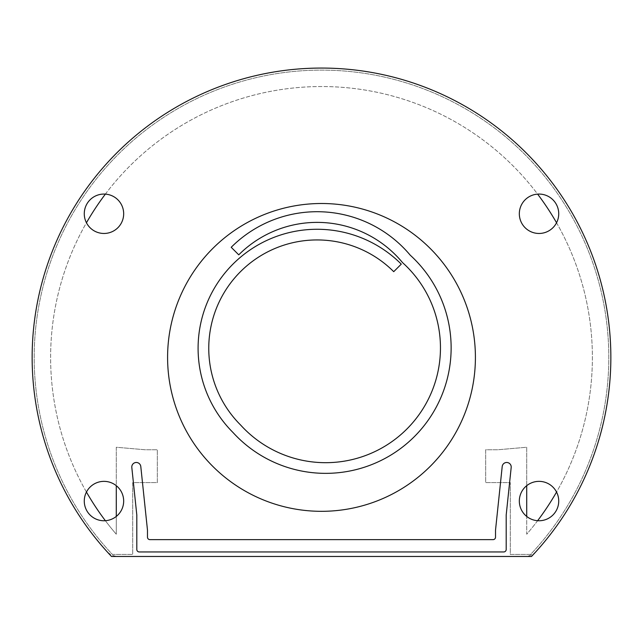 <?xml version="1.0" encoding="UTF-8"?>
<svg xmlns="http://www.w3.org/2000/svg" width="643" height="643" viewBox="0 0 643 643"><rect width="100%" height="100%" fill="white"/><g stroke="black" fill="none" stroke-linecap="round" stroke-linejoin="round"><path stroke-width="0.48" stroke-dasharray="3.21 2.41" d="M116.287 516.442L116.287 534.229A270.88 270.88 0 0 1 105.38 520.709M86.451 492.056A270.88 270.88 0 0 1 86.451 222.767M526.713 485.682L526.713 447.247L497.979 449.754L485.674 449.754L485.674 482.596L510.293 482.596L510.293 554.419L530.62 554.419A287.3 287.3 0 0 0 321.5 70.111A287.3 287.3 0 0 0 112.38 554.419L132.707 554.419L132.707 482.596L157.326 482.596L157.326 449.754L145.021 449.754L116.287 447.247L116.287 534.229A270.88 270.88 0 0 1 321.5 86.532A270.88 270.88 0 0 1 556.549 492.056M105.38 194.114A270.88 270.88 0 0 1 537.62 194.114M556.549 222.767A270.88 270.88 0 0 1 526.713 534.229L526.713 516.442M537.62 520.709A270.88 270.88 0 0 1 526.713 534.229L526.713 447.247L497.979 449.754L485.674 449.754L485.674 482.596L510.293 482.596L510.293 554.419L530.62 554.419A287.3 287.3 0 0 0 321.5 70.111A287.3 287.3 0 0 0 112.38 554.419L132.707 554.419L132.707 482.596L157.326 482.596L157.326 449.754L145.021 449.754L116.287 447.247L116.287 485.682M506.7 462.478A4.517 4.517 0 0 1 511.185 467.469L506.194 515.019L506.194 549.492A2.459 2.459 0 0 1 503.726 551.951L139.274 551.951A2.459 2.459 0 0 1 136.806 549.492L136.806 515.019L131.815 467.469A4.517 4.517 0 0 1 136.3 462.478A4.517 4.517 0 0 1 140.793 466.521L147.48 530.162L147.48 537.178A2.459 2.459 0 0 0 149.94 539.638L493.06 539.638A2.459 2.459 0 0 0 495.52 537.178L495.52 530.162L502.207 466.521A4.517 4.517 0 0 1 506.7 462.478M519.327 213.765A19.7 19.7 0 0 0 539.027 233.465A19.7 19.7 0 0 0 558.727 213.765A19.7 19.7 0 0 0 539.027 194.065A19.7 19.7 0 0 0 519.327 213.765A19.7 19.7 0 0 1 539.027 194.065A19.7 19.7 0 0 1 558.727 213.765A19.7 19.7 0 0 1 539.027 233.465A19.7 19.7 0 0 1 519.327 213.765A19.7 19.7 0 0 1 539.027 194.065A19.7 19.7 0 0 1 558.727 213.765A19.7 19.7 0 0 1 539.027 233.465A19.7 19.7 0 0 1 519.327 213.765M84.273 213.765A19.7 19.7 0 0 0 103.973 233.465A19.7 19.7 0 0 0 123.673 213.765A19.7 19.7 0 0 0 103.973 194.065A19.7 19.7 0 0 0 84.273 213.765A19.7 19.7 0 0 1 103.973 194.065A19.7 19.7 0 0 1 123.673 213.765A19.7 19.7 0 0 1 103.973 233.465A19.7 19.7 0 0 1 84.273 213.765A19.7 19.7 0 0 1 103.973 194.065A19.7 19.7 0 0 1 123.673 213.765A19.7 19.7 0 0 1 103.973 233.465A19.7 19.7 0 0 1 84.273 213.765M167.59 357.412A153.91 153.91 0 0 0 321.5 511.322A153.91 153.91 0 0 0 475.41 357.412A153.91 153.91 0 0 0 321.5 203.501A153.91 153.91 0 0 0 167.59 357.412M84.273 501.058A19.7 19.7 0 0 0 103.973 520.758A19.7 19.7 0 0 0 123.673 501.058A19.7 19.7 0 0 0 103.973 481.358A19.7 19.7 0 0 0 84.273 501.058A19.7 19.7 0 0 1 103.973 481.358A19.7 19.7 0 0 1 123.673 501.058A19.7 19.7 0 0 1 103.973 520.758A19.7 19.7 0 0 1 84.273 501.058A19.7 19.7 0 0 1 103.973 481.358A19.7 19.7 0 0 1 123.673 501.058A19.7 19.7 0 0 1 103.973 520.758A19.7 19.7 0 0 1 84.273 501.058M519.327 501.058A19.7 19.7 0 0 0 539.027 520.758A19.7 19.7 0 0 0 558.727 501.058A19.7 19.7 0 0 0 539.027 481.358A19.7 19.7 0 0 0 519.327 501.058A19.7 19.7 0 0 1 539.027 481.358A19.7 19.7 0 0 1 558.727 501.058A19.7 19.7 0 0 1 539.027 520.758A19.7 19.7 0 0 1 519.327 501.058A19.7 19.7 0 0 1 539.027 481.358A19.7 19.7 0 0 1 558.727 501.058A19.7 19.7 0 0 1 539.027 520.758A19.7 19.7 0 0 1 519.327 501.058M610.85 357.412A289.35 289.35 0 0 0 321.5 68.062A289.35 289.35 0 0 0 111.496 556.468L531.504 556.468A289.35 289.35 0 0 0 610.85 357.412A289.35 289.35 0 0 1 536.519 551.035A16.421 16.421 0 0 1 524.318 556.468L118.682 556.468A16.421 16.421 0 0 1 106.481 551.035A289.35 289.35 0 0 1 321.5 68.062A289.35 289.35 0 0 1 536.519 551.035A16.421 16.421 0 0 1 524.318 556.468L118.682 556.468A16.421 16.421 0 0 1 106.481 551.035A289.35 289.35 0 0 1 321.5 68.062A289.35 289.35 0 0 1 610.85 357.412M414.381 259.145A125.489 125.489 0 0 0 410.226 255.175A121.487 121.487 0 0 0 231.207 247.29L238.754 254.837A110.813 110.813 0 0 1 402.502 262.577A114.816 114.816 0 0 1 406.834 429.058A114.816 114.816 0 0 1 240.667 425.079A108.354 108.354 0 0 1 240.49 271.676A108.354 108.354 0 0 1 393.725 271.676L401.272 264.128A119.027 119.027 0 0 0 232.951 264.128A119.027 119.027 0 0 0 232.951 432.45A125.489 125.489 0 0 0 414.381 436.605A125.489 125.489 0 0 0 414.381 259.145"/><path stroke-width="0.96" d="M105.38 520.709A270.88 270.88 0 0 1 86.451 492.056M86.451 222.767A270.88 270.88 0 0 1 105.38 194.114M537.62 194.114A270.88 270.88 0 0 1 556.549 222.767M526.713 516.442L526.713 485.682M556.549 492.056A270.88 270.88 0 0 1 537.62 520.709M116.287 485.682L116.287 516.442M506.7 462.478A4.517 4.517 0 0 1 511.185 467.469L506.194 515.019L506.194 549.492A2.459 2.459 0 0 1 503.726 551.951L139.274 551.951A2.459 2.459 0 0 1 136.806 549.492L136.806 515.019L131.815 467.469A4.517 4.517 0 0 1 136.3 462.478A4.517 4.517 0 0 1 140.793 466.521L147.48 530.162L147.48 537.178A2.459 2.459 0 0 0 149.94 539.638L493.06 539.638A2.459 2.459 0 0 0 495.52 537.178L495.52 530.162L502.207 466.521A4.517 4.517 0 0 1 506.7 462.478M519.327 213.765A19.7 19.7 0 0 0 539.027 233.465A19.7 19.7 0 0 0 558.727 213.765A19.7 19.7 0 0 0 539.027 194.065A19.7 19.7 0 0 0 519.327 213.765M84.273 213.765A19.7 19.7 0 0 0 103.973 233.465A19.7 19.7 0 0 0 123.673 213.765A19.7 19.7 0 0 0 103.973 194.065A19.7 19.7 0 0 0 84.273 213.765M167.59 357.412A153.91 153.91 0 0 0 321.5 511.322A153.91 153.91 0 0 0 475.41 357.412A153.91 153.91 0 0 0 321.5 203.501A153.91 153.91 0 0 0 167.59 357.412M84.273 501.058A19.7 19.7 0 0 0 103.973 520.758A19.7 19.7 0 0 0 123.673 501.058A19.7 19.7 0 0 0 103.973 481.358A19.7 19.7 0 0 0 84.273 501.058M519.327 501.058A19.7 19.7 0 0 0 539.027 520.758A19.7 19.7 0 0 0 558.727 501.058A19.7 19.7 0 0 0 539.027 481.358A19.7 19.7 0 0 0 519.327 501.058M610.85 357.412A289.35 289.35 0 0 0 321.5 68.062A289.35 289.35 0 0 0 111.496 556.468L531.504 556.468A289.35 289.35 0 0 0 610.85 357.412M414.381 259.145A125.489 125.489 0 0 0 410.226 255.175A121.487 121.487 0 0 0 231.207 247.29L238.754 254.837A110.813 110.813 0 0 1 402.502 262.577A114.816 114.816 0 0 1 406.834 429.058A114.816 114.816 0 0 1 240.667 425.079A108.354 108.354 0 0 1 240.49 271.676A108.354 108.354 0 0 1 393.725 271.676L401.272 264.128A119.027 119.027 0 0 0 232.951 264.128A119.027 119.027 0 0 0 232.951 432.45A125.489 125.489 0 0 0 414.381 436.605A125.489 125.489 0 0 0 414.381 259.145"/></g></svg>

